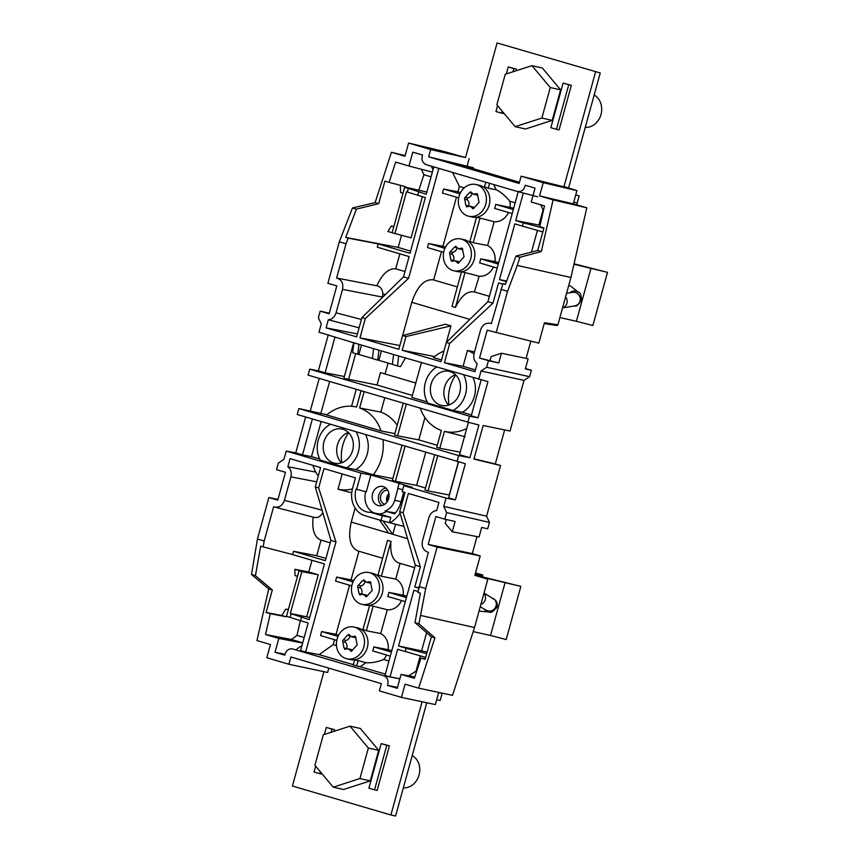 <?xml version="1.0" encoding="UTF-8"?>
<svg xmlns="http://www.w3.org/2000/svg" width="859" height="859" viewBox="0 0 859 859"><rect width="100%" height="100%" fill="white"/><g stroke="black" fill="none" stroke-linecap="round" stroke-linejoin="round"><path stroke-width="1.29" d="M530.83 341.195L526.084 358.407M531.356 370.272L525.343 368.93L528.124 358.837L501.441 353.221L498.757 362.97L488.46 360.662L486.645 367.265L529.584 376.682L531.356 370.272L525.45 368.532M529.584 376.682L524.001 380.387L481.051 370.981L486.645 367.265M446.261 519.512L445.209 523.314L452.263 531.753L479.043 537.015L481.684 527.447L487.687 528.79L489.458 522.39L486.602 516.184L500.55 465.524L473.91 459.082L483.155 425.506L510.042 431.057L524.001 380.387M500.55 465.524L495.289 463.967L504.652 429.94M476.992 536.617L472.321 553.604L480.213 555.934L474.866 575.358L487.826 579.202L474.522 627.51L452.521 695.339L418.601 688.145L434.922 637.818L431.336 636.766L415.015 622.646L418.956 623.806L434.922 637.818M556.89 325.55L544.209 323.596L556.89 325.55L557.91 324.788L544.456 322.716L538.829 343.128L487.214 330.178L479.537 358.042L498.757 362.97M388.075 363.067L385.079 373.976M348.593 432.678A35.831 30.645 -77.3 0 0 342.816 445.091A35.831 30.645 -77.3 0 0 341.85 462.679M455.742 374.964A35.831 30.645 -77.3 0 0 449.966 387.377A35.831 30.645 -77.3 0 0 448.999 404.965M405.147 155.543L391.436 152.29L404.954 156.274L408.594 143.056L430.67 149.563L428.673 156.821L519.137 183.45L521.134 176.192L564.427 186.961M297.515 576.314L295.024 575.584L294.83 569.313L301.219 571.181L299.039 570.773L286.487 616.365L290.159 617.438L291.19 613.713L309.09 619.661L324.434 563.944L292.618 554.581L293.531 551.285L325.346 560.648L330.919 540.386L315.285 486.913L320.6 467.607L290.074 458.631L287.84 466.738L315.865 472.128M403.988 526.449L389.406 522.637L390.845 517.386L378.991 513.897L370.519 512.297L382.33 515.776L381.042 520.457L365.129 515.776A22.656 19.381 -77.3 0 1 352.544 488.46L355.454 477.872L323.983 468.606L318.668 487.901L335.966 541.879L305.632 652.024L319.108 654.612L333.206 644.647L334.559 639.719M349.57 585.226L336.052 634.339L321.674 631.569L320.557 635.596L336.792 640.374M358.933 551.253L351.052 579.846L336.685 577.076L335.568 581.103L351.803 585.881M382.62 558.232L357.612 550.866C349.957 547.054 347.852 537.466 351.267 522.068L355.121 508.045M342.183 473.964L337.974 489.233L351.728 492.798M386.593 655.03A16.128 13.798 102.7 0 1 383.662 659.497C376.854 662.149 370.97 663.202 365.988 662.654L358.128 660.635A15.645 13.39 102.7 0 1 356.721 660.356L354.509 659.787M380.72 633.577L366.363 630.742L373.139 606.143L387.28 609.772L380.72 633.577A16.128 13.798 102.7 0 1 388.139 649.672L373.815 646.913A15.645 13.39 102.7 0 1 372.699 650.95L390.297 656.126M361.328 629.411L363.582 629.84A15.645 13.39 102.7 0 1 366.363 630.742M319.108 654.612L353.296 664.683M301.477 617.428L300.575 620.724L308.177 622.968L300.586 650.531L305.632 652.024M397.524 687.35L387.495 685.418C388.869 680.736 387.645 677.515 383.833 675.765L292.285 648.856C288.366 648.62 285.854 650.735 284.78 655.181L275.009 652.303L278.831 638.441L265.538 634.522L270.274 613.713L266.097 612.488L272.303 589.95L268.717 588.898L251.494 574.51L257.442 539.012L264.196 540.998L263.155 546.882L292.618 554.581M399.886 678.76L390.04 676.86L397.631 649.297L405.233 651.541L406.146 648.234L426.676 653.678M415.015 622.646L420.341 593.15L417.871 592.42L428.383 552.283L427.814 552.154C423.219 550.351 421.436 546.614 422.467 540.945L428.931 517.494C430.305 513.328 432.893 511.008 436.683 510.547L438.917 502.44L408.39 493.453L403.075 512.748L399.693 511.76L415.327 565.233L384.993 675.378L390.04 676.86M365.988 662.654L360.232 666.724L385.337 674.111M360.232 666.724L353.21 665.016L354.638 659.819M383.007 520.962L392.799 534.298L351.267 522.068M395.559 524.258L392.799 534.298L407.553 538.647M418.601 688.145L405.083 684.172L401.443 697.379L435.352 704.573L438.702 692.408M408.594 143.056L442.933 151.195L465.514 157.573L497.093 42.95L600.237 72.983L497.093 42.95M521.134 176.192L543.221 182.688L576.915 190.634L564.503 186.704M576.915 190.634L573.275 203.851L586.804 207.824L570.934 277.478L517.258 265.431L507.562 291.308L496.137 332.798M557.91 324.788L570.934 277.478M475.414 369.928L463.087 366.31L444.404 362.713L474.93 371.689L477.164 363.582C474.179 361.124 473.159 357.752 474.114 353.457L480.568 330.006C482.328 325.067 485.464 322.78 489.952 323.167L491.369 323.596L502.912 283.674L505.382 284.404L515.98 256.089L519.92 257.249L517.258 265.431M515.98 256.089L537.734 250.484L541.32 251.537L519.92 257.249M375.115 202.617L378.701 203.669L356.399 209.113L352.458 207.964L375.115 202.617L391.436 152.29M422.403 196.69L411.064 237.836L392.133 232.8L404.696 187.219L406.726 187.595L404.707 186.435L389.084 182.376L395.666 162.104L408.959 166.012L412.782 152.15L422.542 155.017C421.168 159.699 422.392 162.92 426.204 164.67L517.386 191.503C521.467 191.987 524.087 189.903 525.257 185.254L535.028 188.132L531.206 202.005L544.499 205.913L539.763 226.722L543.94 227.957L537.734 250.484M487.923 301.681L492.969 303.163L449.719 343.407L446.336 342.419L487.923 301.681L518.213 191.718M463.087 366.31L467.446 350.472A42.134 36.035 -77.3 0 1 474.007 353.876M474.555 351.857L467.446 350.472M502.912 283.674L505.479 284.157M502.74 284.146L498.553 282.912L492.969 303.163M444.404 362.713L449.719 343.407M408.562 278.316L403.515 276.834L361.929 317.572L365.311 318.56L408.562 278.316L438.842 168.385M329.287 313.181L320.203 311.141L329.126 313.76L336.803 285.897L327.88 283.277L339.305 241.787L346.07 243.773L348.196 238.136L345.726 237.406L398.179 247.435L410.602 251.096M348.196 238.136L378.196 243.913L410.001 253.276L425.355 197.559L406.479 191.782L394.947 233.627M403.515 276.834L409.099 256.573L377.284 247.209L378.196 243.913M404.976 271.53L395.741 268.813C388.59 268.244 382.319 273.86 376.94 285.639M395.741 268.813L399.864 253.856M346.059 243.773L336.621 278.037L377.004 285.811M336.9 278.091L376.876 285.789C380.58 286.702 382.556 289.365 382.813 293.789L382.427 297.053L342.537 289.376C343.568 283.459 341.646 279.69 336.76 278.069M342.537 289.376L336.073 312.826L361.414 319.451M382.266 297.654L382.427 297.053M359.105 327.816L328.321 319.773C332.111 319.312 334.699 316.992 336.073 312.826M328.321 319.773L326.087 327.88L357.43 333.915M361.929 317.572L356.614 336.868L326.087 327.88M444.93 248.348L428.555 243.526L427.449 247.553L443.673 252.331M508.485 212.495A16.128 13.798 102.7 0 1 494.161 221.729L487.601 245.534A16.128 13.798 102.7 0 1 495.02 261.619L498.66 262.693M512.189 213.59L494.601 208.415A15.645 13.39 102.7 0 0 495.707 204.378L513.295 209.553M468.219 241.368L470.464 241.798A15.645 13.39 102.7 0 1 473.245 242.7L480.02 218.1A15.645 13.39 102.7 0 1 478.613 217.821L476.401 217.252M469.819 241.669L476.53 217.284M458.685 197.838L442.449 193.06L443.566 189.034L457.944 191.804L459.415 186.435L452.532 172.412M456.462 197.183L442.933 246.286L445.553 247.059M487.601 245.534L473.245 242.7M480.02 218.1L494.161 221.729M495.02 261.619L480.696 258.87L498.284 264.046M495.707 204.378L513.671 208.2M493.657 184.524L496.244 189.785C500.776 191.944 505.317 195.777 509.87 201.285A16.128 13.798 102.7 0 1 510.031 207.137M509.87 201.285L515.153 202.842M489.598 183.332L488.256 188.207L496.244 189.785M460.564 192.566L457.944 191.804M459.941 193.855L443.566 189.034M484.422 187.101L485.775 182.205M464.247 187.863L459.415 186.435M483.23 186.875L485.475 187.305A15.645 13.39 102.7 0 1 488.256 188.207M442.933 246.286L428.555 243.526M480.696 258.87A15.645 13.39 102.7 0 1 479.59 262.908L497.178 268.083M489.394 296.355L474.383 291.931L479.15 276.211L465.009 272.593L455.41 307.468L451.974 306.459L461.519 271.777M474.372 291.931C467.371 290.761 461.047 295.936 455.41 307.468M465.009 272.593A15.645 13.39 102.7 0 1 463.602 272.314L461.39 271.745M493.474 266.988A16.128 13.798 102.7 0 1 479.15 276.211M433.666 279.948L441.451 251.676M399.854 345.533L359.996 337.866L365.311 318.56M402.635 335.558L411.794 302.314L469.83 319.398M433.655 279.959L433.247 279.819C424.271 279.003 417.12 286.498 411.794 302.314M446.39 342.365L450.932 325.872L405.974 336.567L402.603 335.568L398.823 349.291L359.996 337.866M402.603 335.568L445.37 324.24L450.932 325.872M405.974 336.567L402.195 350.289L434.675 356.539M446.336 342.419L441.021 361.714L402.195 350.289M441.505 359.953L433.43 357.58A42.134 36.035 -77.3 0 1 443.974 351.02M404.696 187.219L426.268 194.252L433.795 166.904M418.655 192.019L417.753 195.315M403.043 193.232L400.541 192.491L400.326 185.308M393.862 226.551L391.307 226.014L393.809 226.744M392.155 232.735L387.892 231.479L391.307 226.014M408.369 188.293L407.338 192.029M426.869 192.072L404.696 187.004M401.507 235.345L398.179 247.435M339.305 241.787L352.458 207.964M356.399 209.113L345.726 237.406M455.474 374.707A17.717 15.151 -77.3 0 0 444.328 388.161A17.717 15.151 -77.3 0 0 448.645 405.083M459.78 392.627A17.481 14.947 102.7 0 1 448.237 405.212A17.481 14.947 102.7 0 1 441.386 405.405A17.481 14.947 102.7 0 1 430.842 385.122A17.481 14.947 102.7 0 1 449.053 371.303A17.481 14.947 102.7 0 1 459.78 392.627M405.545 357.698L400.562 366.621L397.492 365.923L392.37 364.409L393.583 354.509L378.948 350.204L377.735 360.104L378.862 360.361L381.45 350.944M392.38 364.334L378.862 360.361M378.948 350.204L358.976 344.33L357.763 354.219L358.879 354.477L361.478 345.06M377.735 360.104L372.387 358.536L373.601 348.636M372.398 358.461L358.879 354.477M357.763 354.219L352.63 352.716L353.887 342.827L358.976 344.33M397.492 365.923L398.662 356.013L393.583 354.509M398.662 356.013L487.955 381.643L477.991 417.807L469.508 416.207L309.712 369.166L308.08 375.115L467.876 422.145L469.508 416.207M353.736 342.451L343.858 378.325L377.037 385.015L380.451 372.613L415.788 383.017M334.989 336.932L325.11 372.806L344.352 376.51M355.68 353.607L348.496 379.689M412.374 395.419L377.037 385.015M436.887 366.922A24.428 20.895 -77.3 0 0 427.793 403.032L452.972 410.441L462.389 412.299A24.728 21.153 102.7 0 0 473.008 377.563M427.181 401.937L411.826 397.416L421.479 362.391M320.203 311.141L318.388 317.744L321.245 323.94L318.968 332.218L353.887 342.827M309.712 369.166L318.356 370.82L328.235 334.946M318.356 370.82L325.11 372.806M415.327 565.233L420.373 566.725L403.075 512.748M431.336 636.766L425.13 659.293L420.953 658.069L414.371 678.331L401.078 674.422L397.255 688.295L387.495 685.418M401.078 674.422L414.811 676.989M420.953 658.069L425.248 658.874M416.862 670.686L408.648 675.829M416.207 670.492L420.244 655.814M358.128 660.635L356.646 666.026M383.662 659.497L388.934 661.054M263.155 546.882L260.685 546.152L255.434 575.67L272.303 589.95M255.434 575.67L251.494 574.51M325.948 558.457L316.713 555.741L293.531 551.285M330.919 540.386L335.966 541.879M318.668 487.901L315.285 486.913M312.901 465.342A42.134 36.035 -77.3 0 0 318.292 475.993M316.692 481.824L290.89 476.863C291.845 472.568 290.825 469.197 287.84 466.738M322.812 512.64L322.275 513.542C319.816 517.139 316.788 518.31 313.17 517.064M290.89 476.863L284.436 500.314L322.082 510.16M264.196 540.998L273.634 506.724L274.579 507.057C279.261 507.733 282.547 505.489 284.436 500.314M313.159 517.129C311.785 529.638 314.308 537.272 320.74 540.01L321.019 540.086M316.713 555.741L321.019 540.128M309.691 617.481L290.331 613.455L301.853 571.611L299.039 570.773M301.853 571.611L318.259 574.768L308.778 571.976L294.83 569.313M306.738 616.612L318.259 574.768M288.345 609.632L285.789 609.106L288.28 609.836M270.274 613.713L286.154 616.773L281.795 615.484L285.789 609.106M290.331 613.455L291.19 613.713M300.575 620.724L290.159 617.438M308.778 571.976L312 560.283M281.795 615.484L266.097 612.488M300.349 620.66L296.989 635.402L291.491 639.515L265.538 634.522M278.831 638.441L302.647 643.026M302.712 642.822L291.491 639.515M284.973 654.225L275.009 652.303M301.981 645.442L296.14 649.576M304.172 637.518L296.989 635.402M321.674 631.569L338.038 636.39M373.815 646.913L391.403 652.088M388.139 649.672L391.779 650.735M401.593 600.538A16.128 13.798 102.7 0 1 387.28 609.772M405.308 601.633L387.71 596.457A15.645 13.39 102.7 0 0 388.826 592.42L403.15 595.18A16.128 13.798 -77.3 0 0 395.731 579.084L381.364 576.249L390.974 541.374C389.975 553.217 392.563 560.422 398.726 562.967L414.661 567.659M373.139 606.143A15.645 13.39 102.7 0 1 371.732 605.874L369.52 605.294M362.928 629.711L369.649 605.327M336.052 634.339L338.671 635.102M336.685 577.076L353.049 581.897M351.052 579.846L353.672 580.62M377.939 575.219L387.538 540.365L390.974 541.374M376.339 574.918L378.583 575.347A15.645 13.39 102.7 0 1 381.364 576.249M400.058 563.364L395.731 579.084M388.826 592.42L406.414 597.606M406.79 596.243L403.15 595.18M389.03 494.408A13.143 11.242 -77.3 0 0 387.516 501.162M388.912 493.528A7.194 6.153 -77.3 0 0 387.033 501.903M384.628 504.319A7.194 6.153 102.7 0 1 380.677 496.072A7.194 6.153 102.7 0 1 387.774 490.317M385.852 488.019A9.599 8.203 -77.3 0 0 378.551 499.82A9.599 8.203 -77.3 0 0 381.911 505.564M388.665 498.435A9.803 8.386 102.7 0 1 378.712 505.683A9.803 8.386 102.7 0 1 372.441 494.226A9.803 8.386 102.7 0 1 383.007 486.548A9.803 8.386 102.7 0 1 388.665 498.435M277.983 499.412L268.867 497.522L277.79 500.142L285.467 472.278L276.544 469.658L278.359 463.055L283.942 459.34L286.23 451.072L361.081 473.094L370.916 474.995L366.267 491.842L356.055 489.147A18.49 15.816 102.7 0 0 367.534 512.071A18.49 15.816 102.7 0 0 370.519 512.297M361.081 473.094L356.614 489.319M395.408 512.973L386.55 511.459A18.2 15.569 102.7 0 1 379.087 513.897M365.698 491.692A18.168 15.537 -77.3 0 0 374.256 513.006M403.741 492.078L400.96 502.161A26.017 22.259 102.7 0 1 394.657 513.843L386.55 511.459M402.71 489.77L397.771 488.32L399.124 483.402L400.176 483.606L370.916 474.995M385.079 510.912A14.914 12.756 -77.3 0 0 394.7 500.239L397.975 488.384M348.324 432.421A17.717 15.151 -77.3 0 0 337.179 445.875A17.717 15.151 -77.3 0 0 341.495 462.797M352.63 450.341A17.481 14.947 102.7 0 1 334.237 463.119A17.481 14.947 102.7 0 1 323.209 446.551A17.481 14.947 102.7 0 1 335.472 429.317A17.481 14.947 102.7 0 1 341.903 429.028A17.481 14.947 102.7 0 1 352.63 450.341M361.081 390.716L356.582 407.059A42.134 36.035 -77.3 0 0 355.154 406.747A42.134 36.035 -77.3 0 0 326.914 414.747L298.868 408.562L297.225 414.51L465.353 463.71L455.388 499.874L448.634 497.887L458.534 461.938M437.703 455.85L428.05 490.908L424.98 490.006L434.643 454.959M405.061 446.251L395.408 481.298L392.348 480.396L402.001 445.349M365.537 434.611A24.728 21.153 102.7 0 1 355.851 469.658L346.467 467.811A24.428 20.895 -77.3 0 0 356.12 431.841M382.974 439.744A42.134 36.035 -77.3 0 1 373.3 474.791L355.851 469.658M373.3 474.791L392.842 478.581M395.408 481.298L416.615 485.378L425.72 452.328M425.538 488.009L416.615 485.378M428.05 490.908L449.246 494.988L458.362 461.895M467.876 422.145L478.925 425.022L469.916 457.718L459.501 454.658L468.423 422.284M460.188 452.156L439.797 448.237L444.447 431.358A42.134 36.035 -77.3 0 0 466.695 428.555M444.447 431.358L465.288 436.769M420.212 408.122A42.134 36.035 -77.3 0 0 441.386 430.456L436.737 447.335L439.797 448.237M424.947 417.571L418.805 439.894L437.285 445.338M406.35 404.041L397.599 435.814L418.805 439.894M356.26 389.288L351.578 406.286M320.74 413.813L329.652 381.46M384.8 397.696L380.838 412.073L359.642 407.961L364.141 391.618M326.849 414.994L381.031 430.939A42.134 36.035 -77.3 0 0 359.642 407.961M381.031 430.939L394.904 433.591M380.838 412.073A42.832 36.636 102.7 0 1 397.191 425.259M403.29 403.139L394.539 434.912L397.599 435.814M310.335 410.752L319.237 378.4M298.868 408.562L458.663 455.603L469.916 457.718M457.02 461.541L458.663 455.603M312.397 418.967L302.508 454.873L311.495 456.601L321.148 421.544M302.508 454.873L295.754 452.886L305.643 416.98M330.393 424.271A24.428 20.895 -77.3 0 0 320.278 460.102L346.467 467.811M311.495 456.601L319.709 459.017M286.23 451.072L295.754 452.886M399.124 483.402L412.352 487.3L403.837 485.689L446.036 498.102L443.759 506.381L446.616 512.576L444.801 519.18L455.087 521.488L452.263 531.753M455.388 499.874L446.036 498.102M399.693 511.76L405.008 492.454L402.195 491.627L403.837 485.689M389.965 522.798A30.494 26.081 -77.3 0 0 400.101 513.156M390.845 517.386L382.33 515.776M381.042 520.457L389.406 522.637M379.538 520.017L388.579 533.052M337.974 489.233A42.134 36.035 -77.3 0 0 352.415 488.932M472.321 553.604L428.201 544.423L435.878 516.56L444.801 519.18M428.201 544.423L437.124 547.043L480.213 555.934M437.124 547.043L425.688 588.533L418.956 623.806M418.945 586.547L425.688 588.533M418.73 587.728L414.8 586.976L420.373 566.725M414.8 586.976L418.655 588.114M427.127 652.045L398.544 646L413.888 590.273L418.043 591.497M421.726 650.456L426.622 632.686M425.667 657.36L405.233 651.541M398.544 646L406.146 648.234M474.522 627.51L420.835 615.495M401.443 697.379L379.367 690.883L381.364 683.614L290.9 656.985L288.903 664.254L266.816 657.747L270.456 644.54L256.948 640.567L268.717 588.898M436.651 699.849L440.216 700.375L442.149 693.342A2.985 2.556 -77.3 0 1 442.202 693.159M446.616 512.576L489.458 522.39M486.602 516.184L443.759 506.381M495.289 463.967L473.985 458.824M488.46 360.662L479.537 358.042M501.441 353.221L491.144 356.549L490.081 360.415M481.051 370.981L478.774 379.259M477.991 417.807L471.237 415.82L481.147 379.871M471.473 414.972L462.389 412.299M452.972 410.441A24.428 20.895 -77.3 0 0 463.635 374.803M500.808 289.322L507.562 291.308M573.275 203.851L539.581 195.895L543.221 182.688M541.32 251.537L553.089 199.879L586.804 207.824M553.089 199.879L539.581 195.895M537.423 230.405L531.442 252.106M506.413 281.655L499.455 279.604L514.809 223.888L522.412 226.121L523.324 222.825L543.854 228.269M499.455 279.604L506.66 280.99M542.845 231.941L522.412 226.121M540.064 225.391L538.904 225.047L543.103 209.8L540.622 204.775M523.324 222.825L515.722 220.58L538.904 225.047M515.722 220.58L523.303 193.05M408.959 166.012L432.356 172.133M431.282 166.163L433.022 169.706M431.068 176.825L423.884 174.71L421.382 169.266M423.884 174.71L419.009 189.753M378.701 203.669L384.907 181.142L389.084 182.376M257.442 539.012L268.867 497.522M328.814 668.141L327.623 672.468L288.903 664.254M430.67 149.563L465.514 157.573M519.459 182.28L456.655 163.79L473.341 167.73L473.094 168.632M575.745 194.875L579.17 195.895L577.237 202.917A2.985 2.556 -77.3 0 0 577.334 205.043M473.341 167.73L428.673 156.821M469.154 158.636L467.156 165.905M336.503 645.624L333.206 644.647M412.234 755.533A17.137 14.657 102.7 0 1 419.052 775.043A17.137 14.657 102.7 0 1 403.322 787.907M422.08 701.76L390.888 814.998L292.414 786.017L323.907 671.674M426.773 702.748L395.569 816.05L390.888 814.998M374.535 789.84L377.133 790.42L389.406 745.837L381.181 743.593L368.908 788.175L374.535 789.84L386.808 745.247L381.181 743.593M389.406 745.837L386.808 745.247M315.65 766.174L314.04 772.026L319.666 773.691L320.224 771.64M331.069 732.276L331.95 729.098L326.323 727.444L324.391 734.434M334.097 731.299L334.548 729.688L331.95 729.098M322.308 774.12L319.666 773.691M334.548 729.688L326.323 727.444M475.51 573.007L482.822 575.036L482.361 576.7M475.252 573.93L481.727 575.39L481.416 576.496M482.822 575.036L481.727 575.39M477.003 575.992L520.844 586.375L474.952 575.036M520.844 586.375L506.198 639.547L490.521 635.488L505.167 582.316M473.202 631.601L490.521 635.488M333.228 787.177L343.579 789.496L370.293 780.874L378.69 750.358L360.383 728.486L350.032 726.156L323.317 734.789L314.92 765.294L333.228 787.177L359.932 778.544L368.339 748.039L350.032 726.156M370.293 780.874L359.932 778.544M378.69 750.358L368.339 748.039M479.086 610.932A6.851 6.647 94.6 0 0 480.664 611.264L489.115 611.952C490.65 613.272 493.249 611.683 496.932 607.184C497.662 604.339 497.114 601.966 495.299 600.076L484.004 593.075M367.233 595.695A4.37 3.737 -77.3 0 0 365.709 594.879L362.831 594.235L366.825 596.586M370.079 581.672L366.557 582.284L369.434 582.928A4.37 3.737 -77.3 0 0 370.777 582.939M361.671 594.203A1.149 0.977 102.7 0 1 361.703 594.063A5.884 5.036 -77.3 0 0 360.544 587.9A1.149 0.977 102.7 0 1 361.081 585.924A5.884 5.036 -77.3 0 0 365.161 581.564M366.557 582.284L364.323 580.319L362.498 580.705L357.623 586.16L358.987 593.462L361.703 594.063M358.987 593.462L360.34 594.782L359.696 594.922M360.34 594.782L362.831 594.235M370.659 582.101L369.338 581.801L370.712 583.132L372.172 590.444L367.201 595.878L365.354 596.253L366.031 596.79M363.744 579.814L364.323 580.319M352.126 584.507A16.278 13.927 -77.3 0 0 361.918 604.317A16.278 13.927 -77.3 0 0 379.077 591.486A16.278 13.927 -77.3 0 0 369.059 572.556A16.278 13.927 -77.3 0 0 352.126 584.507M369.059 572.556L372.516 573.329A16.278 13.927 102.7 0 1 382.534 592.27A16.278 13.927 102.7 0 1 365.386 605.09L361.918 604.317M352.222 650.188A4.37 3.737 -77.3 0 0 350.697 649.372L347.82 648.728L351.814 651.079M355.068 636.165L351.546 636.777L354.423 637.421A4.37 3.737 -77.3 0 0 355.766 637.432M346.66 648.695A1.149 0.977 102.7 0 1 346.692 648.556A5.884 5.036 -77.3 0 0 345.533 642.392A1.149 0.977 102.7 0 1 346.08 640.417A5.884 5.036 -77.3 0 0 350.15 636.047M351.546 636.777L349.312 634.812L347.487 635.198L342.612 640.653L343.976 647.944L346.692 648.556M343.976 647.944L345.329 649.264L344.684 649.415M345.329 649.264L347.82 648.728M355.647 636.583L354.327 636.294L355.701 637.614L357.161 644.937L352.19 650.37L350.343 650.746L351.02 651.283M348.733 634.307L349.312 634.812M337.115 638.989A16.278 13.927 -77.3 0 0 346.907 658.81A16.278 13.927 -77.3 0 0 363.958 646.419A16.278 13.927 -77.3 0 0 354.799 627.242A16.278 13.927 -77.3 0 0 354.048 627.049A16.278 13.927 -77.3 0 0 337.115 638.989M354.048 627.049L357.516 627.822A16.278 13.927 102.7 0 1 358.267 628.015A16.278 13.927 102.7 0 1 367.427 647.203A16.278 13.927 102.7 0 1 350.375 659.583L346.907 658.81M594.17 95.038A17.137 14.657 102.7 0 1 600.989 114.537A17.137 14.657 102.7 0 1 585.247 127.4M568.518 188.164L600.237 72.983M595.566 71.941L563.998 186.553M573.952 264.271L607.506 272.346L574.059 263.799M559.896 317.572L576.4 321.277L591.046 268.105M576.4 321.277L592.86 325.518L607.506 272.346M556.46 129.333L559.059 129.924L571.342 85.331L563.117 83.098L550.834 127.68L556.46 129.333L568.744 84.751L563.117 83.098M571.342 85.331L568.744 84.751M497.586 105.668L495.976 111.53L501.602 113.184L502.161 111.144M513.006 71.78L513.875 68.602L508.249 66.948L506.327 73.938M516.034 70.803L516.474 69.182L508.249 66.948M516.474 69.182L513.875 68.602M504.233 113.624L501.602 113.184M568.733 285.478A6.851 6.614 -51.7 0 1 571.482 286.745L578.59 292.35C580.136 292.264 581.124 294.809 581.554 299.984C578.365 304.956 576.142 306.91 574.875 305.858A6.851 6.528 80.4 0 0 580.115 300.725A6.851 6.528 80.4 0 0 572.588 292.339L566.564 293.359M505.253 74.282L496.846 104.787L515.153 126.67L541.868 118.048L550.265 87.532L531.957 65.66L505.253 74.282M515.153 126.67L525.515 129L552.219 120.367L560.626 89.862L542.319 67.979L531.957 65.66M560.626 89.862L550.265 87.532M552.219 120.367L541.868 118.048M459.114 262.145A4.37 3.737 -77.3 0 0 457.579 261.329L454.701 260.674L458.695 263.026M461.949 248.122L458.427 248.723L461.304 249.378A4.37 3.737 -77.3 0 0 462.647 249.389M453.541 260.642A1.149 0.977 102.7 0 1 453.584 260.513A5.884 5.036 -77.3 0 0 452.414 254.35A1.149 0.977 102.7 0 1 452.961 252.374A5.884 5.036 -77.3 0 0 457.031 248.004M458.427 248.723L456.193 246.769L454.379 247.156L449.504 252.61L450.868 259.901L453.584 260.513M450.868 259.901L452.21 261.222L451.566 261.372M452.21 261.222L454.701 260.674M462.529 248.541L461.208 248.251L462.593 249.572L464.043 256.895L459.082 262.317L457.224 262.704L457.901 263.23M455.624 246.265L456.193 246.769M443.996 250.946A16.278 13.927 -77.3 0 0 453.799 270.768A16.278 13.927 -77.3 0 0 470.85 258.376A16.278 13.927 -77.3 0 0 461.691 239.199A16.278 13.927 -77.3 0 0 460.929 238.995A16.278 13.927 -77.3 0 0 443.996 250.946M460.929 238.995L464.397 239.779A16.278 13.927 102.7 0 1 465.148 239.972A16.278 13.927 102.7 0 1 474.308 259.16A16.278 13.927 102.7 0 1 457.256 271.541L453.799 270.768M474.114 207.653A4.37 3.737 -77.3 0 0 472.59 206.836L469.712 206.192L473.706 208.544M476.96 193.629L473.438 194.241L476.316 194.886A4.37 3.737 -77.3 0 0 477.658 194.896M468.552 206.16A1.149 0.977 102.7 0 1 468.595 206.02A5.884 5.036 -77.3 0 0 467.425 199.857A1.149 0.977 102.7 0 1 467.972 197.881A5.884 5.036 -77.3 0 0 472.042 193.511M473.438 194.241L471.204 192.276L469.39 192.663L464.504 198.118L465.879 205.408L468.595 206.02M465.879 205.408L467.221 206.729L466.577 206.879M467.221 206.729L469.712 206.192M477.54 194.048L476.219 193.758L477.604 195.079L479.054 202.402L474.093 207.835L472.235 208.211L472.912 208.748M470.635 191.772L471.204 192.276M459.007 196.453A16.278 13.927 -77.3 0 0 468.81 216.275A16.278 13.927 -77.3 0 0 485.85 203.884A16.278 13.927 -77.3 0 0 476.691 184.706A16.278 13.927 -77.3 0 0 475.94 184.513A16.278 13.927 -77.3 0 0 459.007 196.453M475.94 184.513L479.408 185.286A16.278 13.927 102.7 0 1 480.16 185.48A16.278 13.927 102.7 0 1 489.319 204.667A16.278 13.927 102.7 0 1 472.267 217.048L468.81 216.275M383.833 675.765L399.854 678.857M382.813 293.789L385.423 294.551M323.145 513.8L322.275 513.542M401.089 501.688L394.7 500.239M438.659 692.569L442.149 693.342M532.977 195.573L517.548 191.546M577.237 202.917L573.737 202.155M480.89 604.414A6.851 6.571 -59.7 0 0 483.918 593.408M486.215 610.244L486.205 610.234A6.851 6.571 -59.7 0 0 495.944 606.304A6.851 6.571 -59.7 0 0 493.12 598.401M484.24 609.085A6.851 6.647 94.6 0 0 489.115 611.952M357.827 587.288L360.544 587.9M362.498 580.705L364.85 581.242M358.364 585.312L361.081 585.924M342.816 641.78L345.533 642.392M347.487 635.198L349.849 635.735M343.364 639.805L346.08 640.417M565.576 296.946A6.851 6.528 80.4 0 1 562.559 307.887M569.925 292.79A6.851 6.614 -51.7 0 1 578.59 292.35M449.697 253.738L452.414 254.35M454.379 247.156L456.73 247.682M450.245 251.762L452.961 252.374M464.708 199.245L467.425 199.857M469.39 192.663L471.741 193.2M465.256 197.269L467.972 197.881M457.353 286.917L433.258 279.83M274.569 507.046L314.083 517.376M320.74 540.01L330.253 542.813M355.154 406.747L356.592 407.016M537.68 196.808L517.386 191.503M486.205 610.234L480.245 606.755M562.548 307.941L574.875 305.858"/></g></svg>

